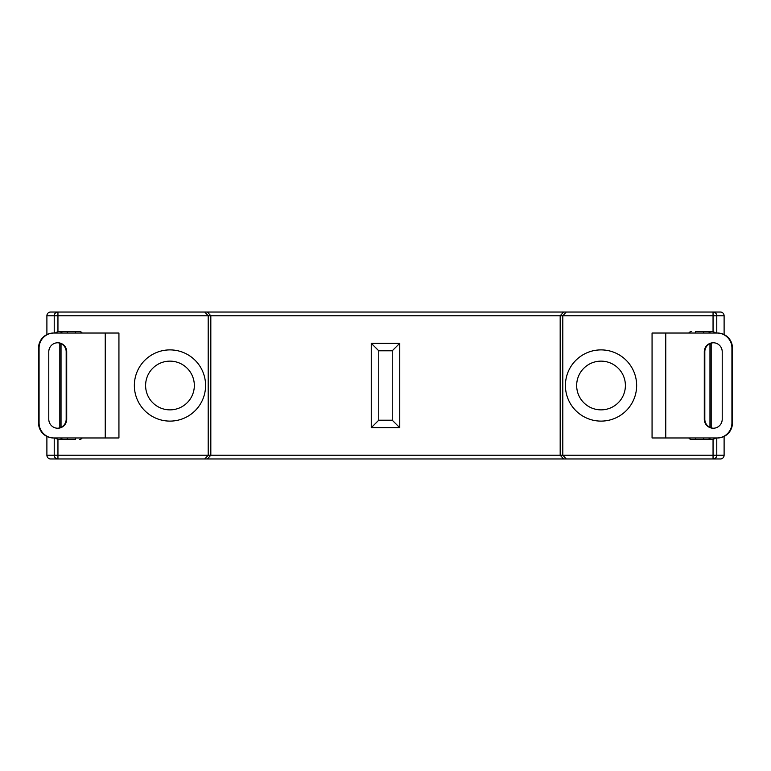 <?xml version="1.0" encoding="UTF-8"?>
<svg xmlns="http://www.w3.org/2000/svg" width="771" height="771" viewBox="0 0 771 771"><rect width="100%" height="100%" fill="white"/><g stroke="black" fill="none" stroke-linecap="round" stroke-linejoin="round"><path stroke-width="1.16" d="M712.722 331.52L703.711 331.52L713.05 331.54L713.05 315.782L57.95 315.782L57.95 312.033L50.635 312.033L720.365 312.033A3.749 3.749 0 0 1 724.114 315.782L724.114 334.566L724.104 315.782L716.779 315.782L716.779 333.024M724.114 436.434L724.114 455.218A3.749 3.749 0 0 1 720.365 458.967L713.05 458.967L720.365 458.967A3.749 3.73 90 0 0 724.104 455.218L724.104 436.444M169.967 409.864A24.364 24.364 0 0 0 194.331 385.5A24.364 24.364 0 0 0 169.967 361.136A24.364 24.364 0 0 0 145.603 385.5A24.364 24.364 0 0 0 169.967 409.864M205.578 385.5A35.611 35.611 0 0 1 169.967 421.111A35.611 35.611 0 0 1 134.356 385.5A35.611 35.611 0 0 1 169.967 349.889A35.611 35.611 0 0 1 205.578 385.5M601.033 409.864A24.364 24.364 0 0 0 625.397 385.5A24.364 24.364 0 0 0 601.033 361.136A24.364 24.364 0 0 0 576.669 385.5A24.364 24.364 0 0 0 601.033 409.864M636.644 385.5A35.611 35.611 0 0 1 601.033 421.111A35.611 35.611 0 0 1 565.422 385.5A35.611 35.611 0 0 1 601.033 349.889A35.611 35.611 0 0 1 636.644 385.5M637.357 312.033L563.611 312.033L560.18 315.782L560.18 455.218L713.05 455.218L713.05 439.46L691.741 439.48L695.49 439.48L695.49 437.976M133.643 312.033L207.389 312.033L210.82 315.782L210.82 455.218L560.18 455.218L563.611 458.967L50.635 458.967L57.95 458.967L57.95 455.218L210.82 455.218L207.389 458.967M695.49 333.024L695.49 331.52L703.711 331.52L703.711 333.024M566.232 312.033L562.801 315.782L562.801 455.218L566.232 458.967L563.611 458.967M54.221 333.024L54.221 315.782L57.95 315.782L57.95 331.54L79.259 331.52A3.749 3.749 0 0 1 82.256 333.024M58.278 439.48L67.289 439.48L57.95 439.46L55.165 437.976M75.51 437.976L75.51 439.48L67.289 439.48L67.289 437.976M204.768 312.033L208.199 315.782L208.199 455.218L204.768 458.967M716.779 437.976L716.779 455.218A3.749 3.73 90 0 1 713.05 458.967L566.232 458.967M724.104 315.782L724.114 315.782A3.749 3.73 -90 0 0 720.365 312.033L713.05 312.033A3.749 3.73 -90 0 1 716.779 315.782L713.05 315.782L713.05 312.033M75.51 333.024L75.51 331.52L79.259 331.52M58.278 331.52L67.289 331.52L67.289 333.024M712.722 439.48L703.711 439.48L703.711 437.976M399.744 343.297L399.744 427.703L371.256 427.703L371.256 343.297L399.744 343.297L392.246 350.786L378.754 350.786L371.256 343.297M378.754 350.786L378.754 420.214L371.256 427.703M399.744 427.703L392.246 420.214L392.246 350.786M688.744 437.976A3.749 3.749 0 0 0 691.741 439.48A3.749 3.749 0 0 1 688.744 437.976M715.835 437.976L713.05 439.46M79.259 439.48A3.749 3.749 0 0 0 82.256 437.976A3.749 3.749 0 0 1 79.259 439.48M691.741 331.52A3.749 3.749 0 0 0 688.744 333.024A3.749 3.749 0 0 1 691.741 331.52M713.05 331.54L715.835 333.024M57.95 331.54L55.165 333.024M54.009 333.024A14.996 14.938 90 0 0 39.07 348.02L38.55 348.02A14.996 14.938 -90 0 1 53.488 333.024L118.936 333.024L118.936 437.976L53.488 437.976A14.996 14.938 -90 0 1 38.55 422.98L39.07 422.98A14.996 14.938 90 0 0 54.009 437.976M57.478 428.223A8.992 8.963 90 0 0 66.181 419.231L66.181 351.769A8.992 8.963 90 0 0 57.478 342.777M38.55 348.02L38.55 422.98M39.07 348.02L39.07 422.98M66.711 419.231L66.711 351.769A8.992 8.963 90 0 0 57.748 342.767A8.992 8.963 90 0 0 48.785 351.769L48.785 419.231A8.992 8.963 90 0 0 57.748 428.233A8.992 8.963 90 0 0 66.711 419.231L66.181 419.231M665.758 333.024L665.758 437.976L652.064 437.976L652.064 333.024L717.512 333.024A14.996 14.938 90 0 1 732.45 348.02L732.45 422.98A14.996 14.938 90 0 1 717.512 437.976L716.991 437.976A14.996 14.938 -90 0 0 731.93 422.98L732.45 422.98M713.522 428.223A8.992 8.963 90 0 1 704.819 419.231L704.819 351.769A8.992 8.963 90 0 1 713.522 342.777M732.45 348.02L731.93 348.02L731.93 422.98M704.289 419.231L704.289 351.769A8.992 8.963 90 0 1 713.252 342.767A8.992 8.963 90 0 1 722.215 351.769L722.215 419.231A8.992 8.963 90 0 1 713.252 428.233A8.992 8.963 90 0 1 704.289 419.231L704.819 419.231M731.93 348.02A14.996 14.938 -90 0 0 716.991 333.024M665.758 437.976L716.991 437.976M57.95 439.46L57.95 455.218L54.221 455.218L54.221 437.976M59.82 427.847L59.82 343.153M57.95 312.033A3.749 3.73 90 0 0 54.221 315.782L46.896 315.782L46.896 334.556L46.896 315.782A3.749 3.73 90 0 1 50.635 312.033A3.749 3.749 0 0 0 46.886 315.782M46.886 455.218L46.886 455.218A3.749 3.749 0 0 0 50.635 458.967A3.749 3.73 -90 0 1 46.896 455.218L46.886 436.434L46.896 455.218L54.221 455.218A3.749 3.73 -90 0 0 57.95 458.967M711.18 343.153L711.18 427.847M713.05 458.967L713.05 455.218L724.114 455.218M378.754 420.214L392.246 420.214M710.428 437.976A3.749 3.73 90 0 1 707.441 439.48M63.559 439.48A3.749 3.73 -90 0 1 60.572 437.976M707.441 331.52A3.749 3.73 90 0 1 710.428 333.024M63.559 331.52A3.749 3.73 90 0 0 60.572 333.024M105.242 333.024L105.242 437.976M66.181 351.769L66.711 351.769M704.819 351.769L704.289 351.769M61.034 343.625L61.034 427.375M709.966 343.625L709.966 427.375"/></g></svg>
